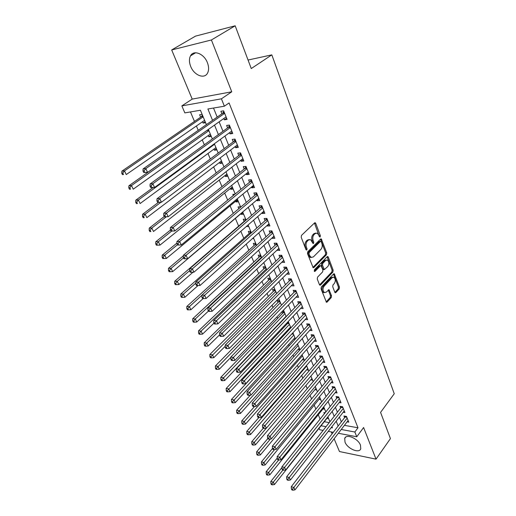 <?xml version="1.0" encoding="UTF-8"?>
<svg xmlns="http://www.w3.org/2000/svg" width="516" height="516" viewBox="0 0 516 516"><rect width="100%" height="100%" fill="white"/><g stroke="black" fill="none" stroke-linecap="round" stroke-linejoin="round"><path stroke-width="0.77" d="M320.146 236.986L320.339 235.696L315.753 223.376L315.244 222.751L314.605 222.886L301.492 235.386L301.209 237.283L306.007 249.75L306.833 250.06L307.026 248.744L306.414 247.145C305.685 244.739 305.988 242.739 307.323 241.133L308.413 240.075L310.561 239.618L313.089 243.558L313.554 243.462L313.747 242.159L313.148 240.566C312.438 238.179 312.735 236.193 314.038 234.619L315.108 233.58L317.179 233.129L318.765 235.077L319.352 236.663L320.146 236.986M319.307 236.534L314.463 223.022M305.975 249.667L305.33 247.151L306.414 247.145M312.709 243.036L312.064 240.579L313.148 240.566M360.478 445.173C358.136 438.503 346.139 433.44 344.714 438.413L345.01 442.122C347.378 448.694 359.252 453.803 360.755 448.785L360.478 445.173M207.406 62.681C204.104 53.696 193.558 49.523 190.507 55.851C189.03 58.792 189.095 62.32 190.694 66.441C194.048 75.304 204.471 79.464 207.574 73.046C208.993 70.195 208.935 66.745 207.406 62.681M334.787 292.204L335.207 292.733L335.864 292.559L339.212 288.908L339.47 287.115L334.271 273.77L333.633 273.932L321.307 286.96L321.036 288.805L326.435 302.26L327.118 302.086L331.266 297.564L331.53 295.752L329.021 289.734L326.28 292.127L324.461 292.585C322.7 290.876 322.558 288.767 324.035 286.251L332.13 277.66L333.865 277.221C335.606 278.904 335.761 281.001 334.316 283.503L332.994 284.922L332.73 286.735L334.787 292.204M344.411 425.339L358.001 427.79L354.853 432.002L356.762 436.762L338.335 433.272M235.173 25.8L211.405 39.977L171.68 49.942L195.493 36.133L235.173 25.8L251.26 68.564L271.816 54.864L394.25 393.753L380.569 412.387L390.431 438.606L376.022 459.15L363.606 427.532L356.762 436.762M171.68 49.942L192.21 99.098L231.755 91.796L211.405 39.977M231.755 91.796L221.422 98.82L224.376 106.199L207.896 108.986L212.553 120.318M358.001 427.79L229.072 102.948L224.376 106.199M326.473 254.73L326.744 252.905L321.275 238.914L320.63 239.056L307.775 251.731L307.491 253.608L313.167 267.727L313.857 267.565L326.473 254.73L325.403 254.723L325.667 252.905L320.5 239.185M328.305 257.11L333.175 270.203L332.917 272.009L320.565 285.025L319.875 285.193L319.436 284.651L317.269 279.014L317.54 277.156L322.655 271.855L322.926 270.016L321.042 265.701L320.378 265.856L315.012 271.351L314.534 271.468L314.405 269.771L327.202 256.691L327.847 256.542L328.305 257.11L327.234 257.103L332.111 270.184L333.175 270.203M334.129 438.774L339.463 451.539L376.022 459.15M325.138 412.781L323.887 412.561L324.377 413.735M320.655 403.196L319.933 403.08L320.21 403.744M286.612 323.235L286.98 324.113M281.846 311.812L282.497 313.367M279.575 300.673L277.144 300.538L277.943 302.466M274.951 289.553L272.512 289.444L273.332 291.398M270.255 278.259L267.817 278.182L268.642 280.169M265.488 266.798L263.044 266.753L263.882 268.765M260.657 255.162L258.2 255.149L259.058 257.194M255.743 243.346L253.285 243.365L254.149 245.442M250.757 231.349L248.293 231.4L249.17 233.509M248.738 226.498L246.274 226.563L248.106 224.97L251.376 232.839M245.687 219.165L243.223 219.248L244.113 221.39M240.907 213.701L241.172 214.334L243.03 212.76M240.546 206.781L238.07 206.91L238.818 208.696M235.689 201.195L235.986 201.917L237.87 200.356M234.851 194.235L232.839 194.371L233.309 195.5M230.381 188.482L230.723 189.301L232.632 187.76M228.356 181.561L227.524 181.632L227.711 182.077M224.995 175.563L225.376 176.478L227.317 174.956M219.513 162.437L219.939 163.449L221.906 161.953M213.946 149.092L214.417 150.214L216.41 148.737M208.29 135.534L208.799 136.759L210.831 135.302M223.821 118.506L224.35 119.822L227.085 119.402L223.634 110.824L220.9 111.275L221.906 113.778M229.543 132.677L230.026 133.876L232.755 133.502L229.362 125.072L226.634 125.472L227.627 127.929M235.167 146.615L235.606 147.692L238.328 147.37L234.993 139.075L232.265 139.43L233.245 141.848M240.695 160.315L241.088 161.282L243.81 161.005L240.527 152.852L237.811 153.155L238.766 155.535M246.138 173.789L246.487 174.647L249.202 174.414L245.977 166.397L243.262 166.655L244.203 168.996M251.486 187.037L251.795 187.798L254.504 187.605L251.331 179.716L248.622 179.936L249.55 182.238M256.755 200.079L257.02 200.737L259.722 200.582L256.6 192.823L253.898 192.997L254.807 195.261M261.928 212.902L262.16 213.463L264.85 213.353L261.78 205.716L259.084 205.852L259.987 208.077M267.03 225.524L267.217 225.995L269.907 225.918L266.882 218.403L264.192 218.5L265.076 220.693M272.042 237.947L272.196 238.321L274.88 238.289L271.9 230.891L269.217 230.949L270.087 233.109M276.976 250.17L279.769 250.46L276.84 243.178L274.164 243.204L275.022 245.326M281.839 262.205L284.587 262.444L281.704 255.278L279.033 255.265L279.878 257.355M286.619 274.054L289.334 274.241L286.496 267.185L283.826 267.14L284.658 269.197M291.334 285.722L294.004 285.864L291.211 278.911L288.547 278.827L289.366 280.859M296.003 297.171L298.603 297.306L295.849 290.456L293.198 290.347L294.004 292.34M300.635 308.413L303.131 308.574L300.422 301.834L297.777 301.686L298.57 303.653M305.195 319.494L307.594 319.675L304.924 313.031L302.286 312.857L303.066 314.792M309.677 330.408L311.993 330.608L309.361 324.067L306.73 323.861L307.497 325.77M314.096 341.166L316.321 341.379L313.728 334.936L311.103 334.697L311.864 336.58M318.437 351.764L320.591 351.996L318.037 345.643L315.418 345.385L316.166 347.236M322.719 362.213L324.796 362.458L322.281 356.201L319.668 355.911L320.404 357.736M326.931 372.513L328.937 372.765L326.46 366.599L323.855 366.283L324.583 368.082M331.078 382.659L333.026 382.93L330.582 376.848L327.989 376.506L328.705 378.28M335.168 392.67L337.051 392.947L334.639 386.955L332.052 386.587L332.762 388.335M339.199 402.538L341.024 402.822L338.644 396.914L336.064 396.527L336.761 398.249M343.166 412.265L344.94 412.561L342.592 406.737L340.025 406.324L340.708 408.021M213.508 108.038L217.191 117.074M219.126 121.828L222.983 131.29M224.924 136.056L228.672 145.26M230.62 150.04L234.27 158.999M236.225 163.791L239.772 172.512M241.733 177.317L245.184 185.799M247.151 190.617L250.512 198.873M252.479 203.704L255.749 211.734M257.723 216.572L260.909 224.389M262.883 229.233L265.979 236.844M267.959 241.694L270.971 249.099M272.951 253.962L275.886 261.167M277.872 266.03L280.73 273.041M282.71 277.918L285.49 284.742M287.476 289.618L290.179 296.255M292.172 301.138L294.804 307.594M296.79 312.483L299.351 318.765M301.344 323.655L303.834 329.769M305.827 334.658L308.252 340.612M310.245 345.501L312.599 351.293M314.592 356.182L316.889 361.813M318.882 366.702L321.113 372.184M323.106 377.073L325.28 382.408M327.267 387.297L329.382 392.483M331.375 397.372L333.426 402.416M335.419 407.305L337.419 412.207M339.405 417.089L341.353 421.862M347.075 421.862L348.797 422.165L346.488 416.418L343.92 415.98L344.598 417.657M190.462 111.94L194.468 121.428M196.396 125.994L198.228 130.342M202.246 139.855L204.323 144.777M207.993 153.484L210.309 158.967M213.656 166.887L216.198 172.912M219.223 180.078L221.983 186.624M224.699 193.055L227.672 200.105M230.084 205.82L233.264 213.36M235.386 218.391L238.644 226.105M240.837 231.297L243.784 238.276M246.248 244.126L248.841 250.26M251.576 256.742L253.82 262.057M256.813 269.159L258.722 273.673M261.973 281.375L263.547 285.116M267.043 293.398L268.307 296.39M272.035 305.227L272.996 307.491M276.95 316.869L277.608 318.43M281.788 328.337L282.162 329.214M284.135 333.891L284.471 334.684M288.618 344.514L289.16 345.804M293.036 354.989L293.778 356.75M297.39 365.309L298.332 367.527M301.686 375.48L302.815 378.151M305.917 385.504L307.226 388.613M310.09 395.391L311.58 398.92M314.205 405.144L315.869 409.078M318.262 414.754L320.094 419.089M324.261 421.714L329.247 422.61M202.124 114.352L199.621 114.765L200.64 117.197M202.536 121.744L203.091 123.079L205.587 122.698M208.799 136.759L211.296 136.417M214.417 150.214L216.907 149.917M219.939 163.449L222.422 163.198M225.376 176.478L227.859 176.266M230.723 189.301L233.2 189.12M235.986 201.917L238.463 201.775M241.172 214.334L243.642 214.23M252.434 238.585L253.756 238.573M282.149 311.503L284.129 311.632M284.51 317.959L284.877 317.985M287.457 322.345L288.618 322.435M289.044 328.647L290.037 328.731M292.649 333.039L293.043 333.078M293.514 339.18L295.081 339.335M297.913 349.564L299.99 349.79M302.247 359.8L304.253 360.039M306.517 369.895L308.452 370.146M310.729 379.853L312.593 380.111M314.87 389.67L316.676 389.935M318.959 399.352L320.707 399.623M322.984 408.898L324.68 409.182M326.95 418.321L328.595 418.605M271.816 54.864L248.048 60.03M331.272 431.937L332.078 433.866M323.126 430.396L319.701 429.744L319.069 428.267M206.394 124.627L200.414 110.25L184.838 112.888L181.858 105.883L221.422 98.82M192.21 99.098L181.858 105.883M333.278 432.318L328.286 431.37M341.237 429.486L354.853 432.002M214.514 125.091L218.416 134.586M220.384 139.378L224.176 148.614M226.15 153.413L229.846 162.405M231.819 167.216L235.419 175.962M237.399 180.794L240.895 189.301M242.888 194.139L246.287 202.42M248.28 207.264L251.589 215.327M253.588 220.177L256.807 228.02M258.806 232.884L261.941 240.514M263.94 245.384L266.998 252.808M268.997 257.684L271.971 264.914M273.977 269.791L276.86 276.821M278.872 281.71L281.684 288.554M283.69 293.443L286.425 300.099M288.438 304.995L291.101 311.471M293.114 316.366L295.7 322.674M297.713 327.57L300.235 333.704M302.247 338.599L304.704 344.572M306.717 349.467L309.103 355.272M311.116 360.174L313.438 365.825M315.45 370.72L317.708 376.216M319.72 381.118L321.913 386.458M323.932 391.36L326.067 396.559M328.079 401.454L330.156 406.511M332.169 411.4L334.187 416.322M336.193 421.211L338.161 425.997M331.201 427.629L332.439 427.861L331.949 426.668M329.911 421.765L327.86 416.831M325.822 411.929L323.713 406.86M321.674 401.951L319.507 396.74M317.463 391.825L315.237 386.465M313.193 381.556L310.903 376.041M308.858 371.133L306.504 365.463M304.466 360.549L302.041 354.731M299.996 349.809L297.513 343.824M295.468 338.909L292.907 332.755M290.869 327.847L288.238 321.52M286.193 316.605L283.497 310.11M281.452 305.195L278.672 298.512M276.634 293.604L273.783 286.741M271.738 281.833L268.81 274.776M266.772 269.874L263.753 262.625M261.722 257.729L258.619 250.273M256.587 245.384L253.401 237.721M246.074 220.087L242.707 211.992M240.688 207.122L237.225 198.808M235.206 193.945L231.652 185.399M229.639 180.548L225.982 171.764M223.976 166.926L220.222 157.89M218.216 153.065L214.353 143.783M212.353 138.972L208.387 129.426M321.062 425.752L326.048 426.674M203.091 123.079L205.155 121.647M224.35 119.822L226.608 118.216M230.026 133.876L232.245 132.244M235.606 147.692L237.792 146.034M241.088 161.282L243.242 159.599M246.487 174.647L248.609 172.944M251.795 187.798L253.885 186.07M257.02 200.737L259.077 198.989M262.16 213.463L264.186 211.695M267.217 225.995L269.217 224.202M272.196 238.321L274.164 236.515M277.092 250.46L279.033 248.635M281.917 262.412L283.832 260.561M286.67 274.177L288.554 272.313M291.346 285.761L293.204 283.877M315.902 233.071L314.031 233.6L315.108 233.58M312.064 240.579C311.354 238.192 311.651 236.212 312.96 234.638L314.031 233.6M309.258 239.54L307.33 240.088L308.413 240.075M305.33 247.151C304.601 244.745 304.904 242.746 306.24 241.146L307.33 240.088M312.864 267.462L325.403 254.723M321.249 241.74L320.462 241.424L309.194 252.563L309 253.878L309.639 255.549L311.167 257.42L313.354 256.929L320.991 249.273C322.268 247.699 322.558 245.739 321.868 243.397L321.249 241.74M320.597 241.327L319.385 241.436L320.462 241.424M311.367 257.497L310.09 257.407L308.562 255.543L307.917 253.872L308.116 252.563L319.385 241.436M319.565 284.903L331.846 271.99L332.111 270.184M320.61 265.695L319.301 265.837L314.205 271.055M327.879 266.437C329.356 263.908 329.189 261.78 327.376 260.051L325.641 260.464L322.752 263.424L322.481 265.263L324.351 269.571L327.879 266.437M326.273 260.025L324.57 260.451L325.641 260.464M323.7 269.558L322.822 268.991L321.404 265.243L321.674 263.412L324.57 260.451M332.794 277.189L331.066 277.627L332.13 277.66M324.474 292.591L323.39 292.54C321.629 290.83 321.487 288.721 322.964 286.206L331.066 277.627M326.112 301.95L330.201 297.513L330.466 295.7L328.266 289.992M334.89 292.417L338.148 288.87L338.412 287.077L333.523 274.048M202.42 115.074L201.375 116.693L121.899 171.144L124.485 170.873L126.252 174.569L204.6 120.312M203.156 116.835L124.485 170.873L122.782 173.066L121.75 173.17L122.46 174.647L123.492 174.543L122.782 173.066M123.492 174.543L122.46 174.647M121.75 173.17L121.899 171.144M224.492 112.959L222.648 113.262L143.093 168.906L145.828 168.616L224.647 113.333M144.08 170.867L145.828 168.616L147.595 172.421L143.693 172.499L144.79 172.389L144.08 170.867L142.984 170.983L143.693 172.499M226.079 116.906L147.595 172.421L144.79 172.389M222.648 113.262L223.841 111.34M143.093 168.906L142.984 170.983M207.419 130.109L128.916 185.779L131.503 185.56L133.238 189.185L210.322 134.076M208.896 130.658L131.503 185.56L129.819 187.727L128.781 187.811L129.477 189.262L130.516 189.179L129.819 187.727M130.516 189.179L129.477 189.262M128.781 187.811L128.916 185.779M153.013 187.598L135.811 200.15L138.398 199.976L140.1 203.543L215.946 147.621M214.553 144.254L138.398 199.976L136.727 202.13L135.695 202.195L136.379 203.62L137.411 203.556L136.727 202.13M137.411 203.556L136.379 203.62M135.695 202.195L135.811 200.15M158.386 202.382L142.584 214.263L145.17 214.14L146.847 217.642L221.487 160.94M160.908 202.272L145.17 214.14L143.513 216.275L142.481 216.32L143.151 217.72L144.19 217.675L143.513 216.275M144.19 217.675L143.151 217.72M142.481 216.32L142.584 214.263M164.243 216.52L149.24 228.13L151.827 228.059L153.471 231.497L226.937 174.047M166.294 216.823L151.827 228.059L150.182 230.168L149.15 230.194L149.808 231.568L150.84 231.542L150.182 230.168M150.84 231.542L149.808 231.568M149.15 230.194L149.24 228.13M230.194 127.142L228.349 127.407L150.117 183.967L152.852 183.735L230.355 127.542M151.117 185.966L152.852 183.735L154.587 187.469L150.717 187.547L151.814 187.463L151.117 185.966L150.021 186.057L150.717 187.547M231.768 131.051L154.587 187.469L151.814 187.463M228.349 127.407L229.53 125.485M150.117 183.967L150.021 186.057M235.799 141.081L233.961 141.313L157.006 198.757L159.741 198.576L235.967 141.507M158.025 200.782L159.741 198.576L161.444 202.24L157.612 202.317L158.702 202.253L158.025 200.782L156.929 200.853L157.612 202.317M237.36 144.957L161.444 202.24L158.702 202.253M233.961 141.313L235.115 139.385M157.006 198.757L156.929 200.853M241.307 154.787L239.476 154.994L163.772 213.269L166.507 213.14L241.488 155.239M164.804 215.333L166.507 213.14L168.177 216.746L164.378 216.817L165.475 216.772L164.804 215.333L163.707 215.378L164.378 216.817M242.855 158.631L168.177 216.746L165.475 216.772M239.476 154.994L240.617 153.059M163.772 213.269L163.707 215.378M246.732 168.274L244.9 168.442L170.415 227.524L173.144 227.446L246.919 168.738M171.46 229.614L173.144 227.446L174.789 230.981L171.028 231.058L172.118 231.033L171.46 229.614L170.364 229.646L171.028 231.058M248.26 172.086L174.789 230.981L172.118 231.033M244.9 168.442L246.022 166.513M170.415 227.524L170.364 229.646M170.532 230.007L155.774 241.759L158.36 241.727L159.979 245.106L232.297 186.94M171.725 231.052L158.36 241.727L156.735 243.823L155.697 243.829L156.348 245.177L157.38 245.171L156.735 243.823M159.979 245.106L157.38 245.171M155.697 243.829L155.774 241.759M252.06 181.535L250.234 181.677L176.943 241.527L179.671 241.494L252.26 182.025M177.994 243.642L176.904 243.655L177.549 245.042L178.639 245.029L177.994 243.642L179.671 241.494L181.284 244.965L253.582 185.315M250.234 181.677L251.344 179.742M176.943 241.527L176.904 243.655M178.639 245.029L181.284 244.965M176.917 243.107L162.198 255.149L164.785 255.162L166.371 258.484L237.573 199.634M177.433 244.778L164.785 255.162L163.172 257.232L162.134 257.226L162.772 258.555L163.804 258.561L163.172 257.232M166.371 258.484L163.804 258.561M162.134 257.226L162.198 255.149M257.31 194.584L255.485 194.7L183.348 255.272L186.076 255.291L257.51 195.093M184.418 257.42L183.328 257.413L183.96 258.774L185.05 258.787L184.418 257.42L186.076 255.291L187.656 258.703L258.813 198.331M255.485 194.7L256.536 192.829M183.348 255.272L183.328 257.413M185.05 258.787L187.656 258.703M183.341 255.839L168.513 268.307L171.099 268.365L172.66 271.629L242.765 212.128M240.585 206.884L240.288 207.458M183.541 257.871L171.099 268.365L169.493 270.416L168.461 270.39L169.093 271.7L170.125 271.726L169.493 270.416M172.66 271.629L170.125 271.726M168.461 270.39L168.513 268.307M262.47 207.419L260.644 207.509L189.649 268.784L192.365 268.842L262.683 207.954M190.72 270.952L189.636 270.926L190.262 272.267L191.346 272.293L190.72 270.952L192.365 268.842L193.926 272.196L263.96 211.134M260.644 207.509L261.644 205.723M189.649 268.784L189.636 270.926M191.346 272.293L193.926 272.196M245.7 219.19L244.771 220.822L174.724 281.246L177.304 281.343L178.839 284.555L192.984 272.229M189.636 270.668L177.304 281.343L175.711 283.381L174.685 283.336L175.298 284.619L176.33 284.664L175.711 283.381M178.839 284.555L176.33 284.664M174.685 283.336L174.724 281.246M267.546 220.055L265.727 220.113L195.835 282.059L198.55 282.162L267.765 220.603M196.919 284.252L195.835 284.206L196.448 285.522L197.531 285.567L196.919 284.252L198.55 282.162L200.079 285.451L269.03 223.738M265.727 220.113L266.669 218.41M195.835 282.059L195.835 284.206M197.531 285.567L200.079 285.451M250.712 231.349L249.821 232.935L180.826 293.959L183.399 294.101L184.909 297.255L198.028 285.548M195.835 283.071L183.399 294.101L181.825 296.12L180.794 296.061L181.4 297.319L182.432 297.384L181.825 296.12M184.909 297.255L182.432 297.384M180.794 296.061L180.826 293.959M272.545 232.484L270.732 232.523L201.911 295.1L204.626 295.249L272.77 233.058M203.007 297.319L201.924 297.255L202.524 298.551L203.614 298.609L203.007 297.319L204.626 295.249L206.129 298.48L274.015 236.135M270.732 232.523L271.616 230.897M201.911 295.1L201.924 297.255M203.614 298.609L206.129 298.48M255.633 243.346L254.788 244.861L186.824 306.465L189.398 306.646L190.881 309.748L203.085 298.583M201.911 295.262L189.398 306.646L187.837 308.645L186.811 308.574L187.405 309.813L188.43 309.884L187.837 308.645M190.881 309.748L188.43 309.884M186.811 308.574L186.824 306.465M277.466 244.719L275.654 244.732L207.89 307.917L210.599 308.104L277.698 245.313M208.993 310.161L207.909 310.084L208.503 311.354L209.586 311.432L208.993 310.161L210.599 308.104L212.076 311.283L278.917 248.344M275.654 244.732L276.492 243.184M207.89 307.917L207.909 310.084M209.586 311.432L212.076 311.283M260.477 255.162L259.683 256.607L192.726 318.765L195.3 318.978L196.757 322.029L208.4 311.122M261.535 257.278L195.3 318.978L193.752 320.965L192.72 320.875L193.306 322.094L194.332 322.184L193.752 320.965M196.757 322.029L194.332 322.184M192.72 320.875L192.726 318.765M282.304 256.768L280.504 256.755L213.759 320.52L216.468 320.746L282.549 257.374M214.875 322.784L213.792 322.687L214.379 323.938L215.456 324.029L214.875 322.784L216.468 320.746L217.92 323.874L283.748 260.361M280.504 256.755L281.297 255.272M213.759 320.52L213.792 322.687M215.456 324.029L217.92 323.874M265.256 266.798L264.502 268.178L198.531 330.859L201.098 331.111L202.536 334.116L213.998 323.119M266.359 268.888L201.098 331.111L199.563 333.078L198.537 332.975L199.112 334.175L200.137 334.278L199.563 333.078M202.536 334.116L200.137 334.278M198.537 332.975L198.531 330.859M287.077 268.63L285.277 268.591L219.532 332.91L222.235 333.175L287.322 269.249M220.661 335.187L219.577 335.084L220.151 336.309L221.235 336.419L220.661 335.187L222.235 333.175L223.66 336.245L288.509 272.19M285.277 268.591L286.025 267.178M219.532 332.91L219.577 335.084M221.235 336.419L223.66 336.245M291.772 280.311L289.973 280.246L225.215 345.094L227.911 345.391L292.024 280.949M226.343 347.391L225.266 347.268L225.827 348.474L226.911 348.603L226.343 347.391L227.911 345.391L229.31 348.416L293.191 283.839M289.973 280.246L290.682 278.898M225.215 345.094L225.266 347.268M226.911 348.603L229.31 348.416M296.39 291.811L294.604 291.727L230.794 357.072L233.49 357.407L296.655 292.462M231.936 359.388L230.858 359.252L231.413 360.439L232.49 360.581L231.936 359.388L233.49 357.407L234.87 360.381L297.803 295.313M294.604 291.727L295.275 290.437M230.794 357.072L230.858 359.252M232.49 360.581L234.87 360.381M269.965 278.253L269.255 279.575L204.239 342.759L206.806 343.043L208.219 345.997L219.571 334.858M271.113 280.317L206.806 343.043L205.278 344.998L204.252 344.882L204.82 346.062L205.845 346.178L205.278 344.998M208.219 345.997L205.845 346.178M204.252 344.882L204.239 342.759M274.609 289.534L273.932 290.798L209.857 354.466L212.418 354.789L213.805 357.691L225.24 346.23M275.796 291.585L210.909 356.717L209.883 356.588L210.438 357.749L211.463 357.885L210.909 356.717M213.805 357.691L211.463 357.885M209.883 356.588L209.857 354.466M279.182 300.654L278.543 301.86L215.385 365.986L217.939 366.341L219.306 369.198L230.807 357.414M280.407 302.679L216.443 368.256L215.417 368.114L215.965 369.256L216.991 369.398L216.443 368.256M219.306 369.198L216.991 369.398M215.417 368.114L215.385 365.986M300.944 303.137L299.164 303.034L236.289 368.856L238.972 369.224L301.215 303.801M237.437 371.191L236.36 371.036L236.909 372.21L237.979 372.358L237.437 371.191L238.972 369.224L240.333 372.146L302.344 306.614M299.164 303.034L299.796 301.796M236.289 368.856L236.36 371.036M237.979 372.358L240.333 372.146M283.69 311.606L283.084 312.76L220.822 377.325L223.376 377.706L224.718 380.518L286.077 316.321M284.948 313.612L221.886 379.608L220.867 379.453L221.403 380.576L222.428 380.731L221.886 379.608M224.718 380.518L222.428 380.731M220.867 379.453L220.822 377.325M305.433 314.289L303.653 314.167L241.688 380.447L244.371 380.847L305.704 314.973M242.843 382.795L241.772 382.633L242.307 383.781L243.384 383.949L242.843 382.795L244.371 380.847L245.706 383.723L306.82 317.74M303.653 314.167L304.253 312.986M241.688 380.447L241.772 382.633M243.384 383.949L245.706 383.723M288.134 322.397L287.56 323.5L226.176 388.477L228.723 388.89L230.046 391.663L290.54 327.054M289.431 324.383L227.246 390.78L226.227 390.612L226.756 391.715L227.782 391.883L227.246 390.78M230.046 391.663L227.782 391.883M226.227 390.612L226.176 388.477M309.852 325.28L308.071 325.138L247.003 391.85L249.68 392.283L310.129 325.977M248.164 394.218L247.1 394.037L247.622 395.172L248.693 395.346L248.164 394.218L249.68 392.283L250.995 395.114L311.225 328.705M308.071 325.138L308.645 324.009M247.003 391.85L247.1 394.037M248.693 395.346L250.995 395.114M292.379 333.336L231.445 399.461L233.987 399.9L235.296 402.628L294.939 337.632M293.843 335L232.523 401.77L231.503 401.596L232.026 402.68L233.045 402.861L232.523 401.77M235.296 402.628L233.045 402.861M231.503 401.596L231.445 399.461M314.205 336.11L312.432 335.948L252.234 403.073L254.904 403.538L314.489 336.819M253.401 405.453L252.337 405.26L252.853 406.376L253.924 406.563L253.401 405.453L254.904 403.538L256.2 406.318L315.566 339.509M312.432 335.948L312.973 334.865M252.234 403.073L252.337 405.26M253.924 406.563L256.2 406.318M250.331 395.179L236.631 410.272L239.172 410.742L240.456 413.426L299.274 348.061M298.19 345.468L237.715 412.6L236.702 412.407L237.218 413.477L238.231 413.671L237.715 412.6M240.456 413.426L238.231 413.671M236.702 412.407L236.631 410.272M318.488 346.778L316.727 346.597L257.381 414.116L260.045 414.606L318.785 347.507M258.555 416.509L257.49 416.309L258 417.399L259.064 417.605L258.555 416.509L260.045 414.606L261.315 417.347L319.849 350.151M316.727 346.597L317.243 345.565M257.381 414.116L257.49 416.309M259.064 417.605L261.315 417.347M254.582 406.492L241.74 420.914L244.274 421.417L245.539 424.055L303.543 358.336M302.479 355.782L242.83 423.255L241.817 423.055L242.327 424.107L243.339 424.313L242.83 423.255M245.539 424.055L243.339 424.313M241.817 423.055L241.74 420.914M322.719 357.291L320.958 357.098L262.444 424.984L265.108 425.507L323.016 358.033M263.624 427.39L262.56 427.177L263.063 428.254L264.127 428.467L263.624 427.39L265.108 425.507L266.359 428.203L324.061 360.639M320.958 357.098L321.449 356.105M262.444 424.984L262.56 427.177M264.127 428.467L266.359 428.203M258.858 417.56L246.771 431.395L249.299 431.924L250.544 434.524L307.755 368.469M306.71 365.954L247.867 433.75L246.854 433.537L247.351 434.575L248.364 434.788L247.867 433.75M250.544 434.524L248.364 434.788M246.854 433.537L246.771 431.395M326.886 367.656L325.125 367.437L267.43 435.678L270.087 436.226L327.183 368.405M268.617 438.097L267.559 437.878L268.049 438.935L269.113 439.161L268.617 438.097L270.087 436.226L271.319 438.884L328.215 370.972M325.125 367.437L325.59 366.495M267.43 435.678L267.559 437.878M269.113 439.161L271.319 438.884M263.244 428.286L251.724 441.722L254.246 442.27L255.472 444.831L311.909 378.46M266.256 428.216L252.827 444.083L251.814 443.857L252.305 444.882L253.317 445.108L252.827 444.083M255.472 444.831L253.317 445.108M251.814 443.857L251.724 441.722M330.988 377.867L329.24 377.635L272.338 446.211L274.989 446.785L331.298 378.628M273.532 448.643L272.474 448.404L272.958 449.449L274.015 449.688L273.532 448.643L274.989 446.785L276.202 449.397L332.31 381.163M329.24 377.635L329.679 376.732M272.338 446.211L272.474 448.404M274.015 449.688L276.202 449.397M267.856 438.523L256.6 451.887L259.122 452.461L260.328 454.983L316.005 388.309M270.416 438.993L257.71 454.261L256.697 454.028L257.187 455.035L258.194 455.267L257.71 454.261M260.328 454.983L258.194 455.267M256.697 454.028L256.6 451.887M272.506 448.481L261.406 461.904L263.921 462.504L265.108 464.987L320.043 398.03M274.538 449.617L262.515 464.284L261.509 464.039L261.986 465.032L262.992 465.277L262.515 464.284M265.108 464.987L262.992 465.277M261.509 464.039L261.406 461.904M277.266 458.079L266.14 471.766L268.649 472.392L269.816 474.836L324.022 407.608M278.672 460.008L267.256 474.159L266.25 473.907L266.72 474.888L267.727 475.139L267.256 474.159M269.816 474.836L267.727 475.139M266.25 473.907L266.14 471.766M335.039 387.935L333.291 387.684L277.176 456.576L279.814 457.182L335.348 388.709M278.369 459.021L277.311 458.776L277.789 459.808L278.846 460.046L278.369 459.021L279.814 457.182L281.007 459.756L336.348 391.205M333.291 387.684L333.71 386.819M277.176 456.576L277.311 458.776M278.846 460.046L281.007 459.756M339.025 397.862L337.283 397.597L281.93 466.787L284.568 467.419L339.341 398.642M283.129 469.238L282.078 468.986L282.549 469.999L283.6 470.25L283.129 469.238L284.568 467.419L285.741 469.947L340.334 401.106M337.283 397.597L337.683 396.772M281.93 466.787L282.078 468.986M283.6 470.25L285.741 469.947M342.959 407.646L341.224 407.363L286.619 476.842L289.244 477.493L343.282 408.44M287.818 479.306L286.767 479.042L287.238 480.041L288.283 480.306L287.818 479.306L289.244 477.493L290.405 479.99L344.256 410.865M341.224 407.363L341.605 406.576M286.619 476.842L286.767 479.042M288.283 480.306L290.405 479.99M281.981 467.502L270.803 481.486L273.306 482.131L274.46 484.543L327.95 417.057M282.897 470.082L271.926 483.885L270.926 483.627L271.384 484.595L272.39 484.853L271.926 483.885M274.46 484.543L272.39 484.853M270.926 483.627L270.803 481.486M346.842 417.296L345.107 416.999L291.237 486.749L293.856 487.42L347.165 418.102M292.443 489.22L291.392 488.942L291.85 489.929L292.901 490.2L292.443 489.22L293.856 487.42L294.997 489.877L348.126 420.495M345.107 416.999L345.468 416.244M291.237 486.749L291.392 488.942M292.901 490.2L294.997 489.877M319.262 235.715L320.339 235.696M305.949 248.751L307.026 248.744M312.67 242.165L313.747 242.159M312.96 234.638L314.038 234.619M306.24 241.146L307.323 241.133M314.676 223.409L315.753 223.376M312.941 267.552L313.857 267.565M320.681 239.527L321.758 239.514M325.667 252.905L326.744 252.905M308.116 252.563L309.194 252.563M307.917 253.872L309 253.878M308.562 255.543L309.639 255.549M331.846 271.99L332.917 272.009M319.63 284.987L320.565 285.025M319.301 265.837L320.378 265.856M314.367 271.339L315.012 271.351M321.674 263.412L322.752 263.424M321.404 265.243L322.481 265.263M322.822 268.991L323.9 269.01M322.964 286.206L324.035 286.251M328.382 290.218L329.447 290.263M330.466 295.7L331.53 295.752M330.201 297.513L331.266 297.564M326.17 302.034L327.118 302.086M333.646 274.293L334.71 274.319M338.412 287.077L339.47 287.115M338.148 288.87L339.212 288.908M334.961 292.52L335.864 292.559M201.679 116.352L202.872 116.158M201.375 116.693L202.988 116.429M224.383 112.681L222.951 112.914M207.413 130.116L208.606 129.948M207.116 130.458L208.722 130.226M230.078 126.852L228.646 127.059M235.677 140.784L234.251 140.965M241.185 154.484L239.759 154.639M246.603 167.958L245.184 168.093M251.931 181.213L250.512 181.322M257.174 194.248L255.755 194.339M262.334 207.077L260.922 207.148M245.042 220.474L245.648 220.448M244.771 220.822L245.235 220.809M267.404 219.706L265.998 219.751M250.086 232.581L251.26 232.561M249.821 232.935L251.292 232.91M272.403 232.129L270.997 232.161M255.052 244.507L256.22 244.5M254.788 244.861L256.368 244.855M277.318 244.358L275.918 244.371M259.941 256.252L261.109 256.259M259.683 256.607L261.257 256.62M282.162 256.4L280.762 256.394M264.76 267.823L265.927 267.843M264.502 268.178L266.075 268.21M286.922 268.255L285.529 268.23M291.617 279.93L290.224 279.885M296.236 291.424L294.849 291.359M269.507 279.214L270.668 279.253M269.255 279.575L270.823 279.627M274.177 290.437L275.338 290.489M273.932 290.798L275.499 290.869M278.782 301.499L279.943 301.563M278.543 301.86L280.104 301.95M300.789 302.744L299.403 302.666M283.323 312.399L284.477 312.477M283.084 312.76L284.639 312.864M305.272 313.896L303.892 313.799M287.793 323.139L288.947 323.229M287.56 323.5L289.115 323.622M309.684 324.88L308.31 324.77M292.204 333.723L293.352 333.826M291.972 334.084L293.52 334.226M314.038 335.703L312.664 335.574M297.158 344.217L297.693 344.269M296.835 344.572L297.861 344.675M318.327 346.365L316.953 346.223M322.552 356.872L321.184 356.724M326.712 367.231L325.351 367.063M330.814 377.441L329.46 377.26M334.865 387.503L333.51 387.31M338.851 397.423L337.503 397.217M342.785 407.208L341.437 406.989M346.662 416.851L345.32 416.625M344.714 438.413L345.662 437.162M190.507 55.851L195.648 52.761M314.773 222.764L315.244 222.751M320.823 238.921L321.275 238.914M310.09 257.407L311.167 257.42M323.274 269.552L324.351 269.571M327.421 256.536L327.847 256.542M323.39 292.54L324.461 292.585M328.621 289.715L329.021 289.734M333.871 273.764L334.271 273.77"/></g></svg>
